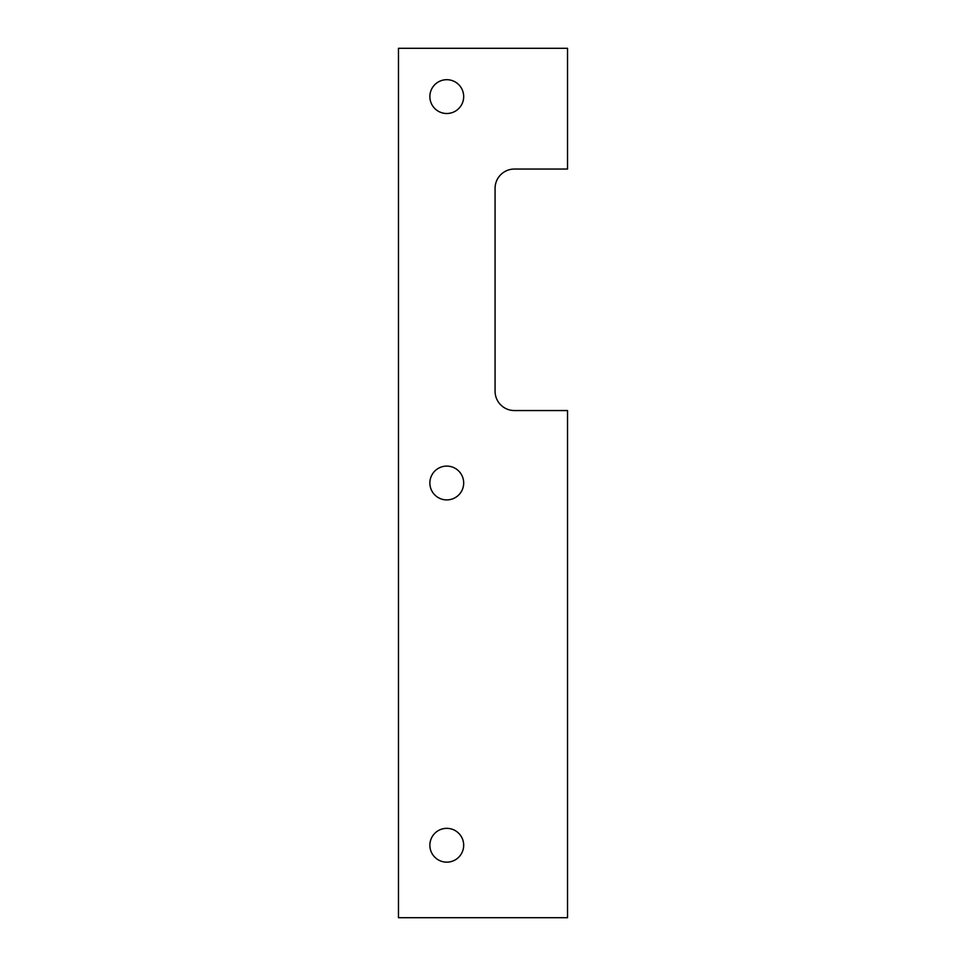 <?xml version="1.0" encoding="UTF-8"?>
<svg xmlns="http://www.w3.org/2000/svg" width="966" height="966" viewBox="0 0 966 966"><rect width="100%" height="100%" fill="white"/><g stroke="black" fill="none" stroke-linecap="round" stroke-linejoin="round"><path stroke-width="1.45" d="M463.68 845.25A16.905 16.905 0 0 0 446.775 828.345A16.905 16.905 0 0 0 429.87 845.25A16.905 16.905 0 0 0 446.775 862.155A16.905 16.905 0 0 0 463.68 845.25M463.68 483A16.905 16.905 0 0 0 446.775 466.095A16.905 16.905 0 0 0 429.87 483A16.905 16.905 0 0 0 446.775 499.905A16.905 16.905 0 0 0 463.68 483M463.68 96.6A16.905 16.905 0 0 0 446.775 79.695A16.905 16.905 0 0 0 429.87 96.6A16.905 16.905 0 0 0 446.775 113.505A16.905 16.905 0 0 0 463.68 96.6M495.075 188.37L495.075 391.23A19.32 19.32 0 0 0 514.395 410.55L567.525 410.55L567.525 917.7L398.475 917.7L398.475 48.3L567.525 48.3L567.525 169.05L514.395 169.05A19.32 19.32 0 0 0 495.075 188.37"/></g></svg>
